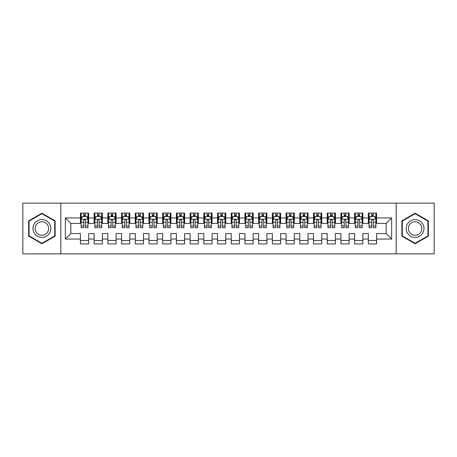 <?xml version="1.0" encoding="UTF-8"?>
<svg xmlns="http://www.w3.org/2000/svg" width="457" height="457" viewBox="0 0 457 457"><rect width="100%" height="100%" fill="white"/><g stroke="black" fill="none" stroke-linecap="round" stroke-linejoin="round"><path stroke-width="0.69" d="M396.173 253.864L434.15 253.864L434.15 203.137L396.173 203.137L396.173 253.864L60.827 253.864L60.827 203.137L22.85 203.137L22.85 253.864L60.827 253.864M396.173 203.137L60.827 203.137M65.351 239.057L65.351 217.943L80.432 217.943L80.432 223.427L70.835 223.427L70.835 233.573L65.351 239.057L80.432 239.057L80.432 243.924L88.658 243.924L88.658 239.057L94.142 239.057L94.142 243.924L102.368 243.924L102.368 239.057L107.852 239.057L107.852 243.924L116.078 243.924L116.078 239.057L121.562 239.057L121.562 243.924L129.788 243.924L129.788 239.057L135.272 239.057L135.272 243.924L143.498 243.924L143.498 239.057L148.982 239.057L148.982 243.924L157.208 243.924L157.208 239.057L162.692 239.057L162.692 243.924L170.918 243.924L170.918 239.057L176.402 239.057L176.402 243.924L184.628 243.924L184.628 239.057L190.112 239.057L190.112 243.924L198.338 243.924L198.338 239.057L203.822 239.057L203.822 243.924L212.048 243.924L212.048 239.057L217.532 239.057L217.532 243.924L225.758 243.924L225.758 239.057L231.242 239.057L231.242 243.924L239.468 243.924L239.468 239.057L244.952 239.057L244.952 243.924L253.178 243.924L253.178 239.057L258.662 239.057L258.662 243.924L266.888 243.924L266.888 239.057L272.372 239.057L272.372 243.924L280.598 243.924L280.598 239.057L286.082 239.057L286.082 243.924L294.308 243.924L294.308 239.057L299.792 239.057L299.792 243.924L308.018 243.924L308.018 239.057L313.502 239.057L313.502 243.924L321.728 243.924L321.728 239.057L327.212 239.057L327.212 243.924L335.438 243.924L335.438 239.057L340.922 239.057L340.922 243.924L349.148 243.924L349.148 239.057L354.632 239.057L354.632 243.924L362.858 243.924L362.858 239.057L368.342 239.057L368.342 243.924L376.568 243.924L376.568 233.573L386.165 233.573L386.165 223.427L376.568 223.427L376.568 217.943L391.649 217.943L391.649 239.057L376.568 239.057M376.568 217.943L376.568 213.076L368.342 213.076L368.342 217.943L362.858 217.943L362.858 213.076L354.632 213.076L354.632 217.943L349.148 217.943L349.148 213.076L340.922 213.076L340.922 217.943L335.438 217.943L335.438 213.076L327.212 213.076L327.212 217.943L321.728 217.943L321.728 213.076L313.502 213.076L313.502 217.943L308.018 217.943L308.018 213.076L299.792 213.076L299.792 217.943L294.308 217.943L294.308 213.076L286.082 213.076L286.082 217.943L280.598 217.943L280.598 213.076L272.372 213.076L272.372 217.943L266.888 217.943L266.888 213.076L258.662 213.076L258.662 217.943L253.178 217.943L253.178 213.076L244.952 213.076L244.952 217.943L239.468 217.943L239.468 213.076L231.242 213.076L231.242 217.943L225.758 217.943L225.758 213.076L217.532 213.076L217.532 217.943L212.048 217.943L212.048 213.076L203.822 213.076L203.822 217.943L198.338 217.943L198.338 213.076L190.112 213.076L190.112 217.943L184.628 217.943L184.628 213.076L176.402 213.076L176.402 217.943L170.918 217.943L170.918 213.076L162.692 213.076L162.692 217.943L157.208 217.943L157.208 213.076L148.982 213.076L148.982 217.943L143.498 217.943L143.498 213.076L135.272 213.076L135.272 217.943L129.788 217.943L129.788 213.076L121.562 213.076L121.562 217.943L116.078 217.943L116.078 213.076L107.852 213.076L107.852 217.943L102.368 217.943L102.368 213.076L94.142 213.076L94.142 217.943L88.658 217.943L88.658 213.076L80.432 213.076L80.432 217.943M362.858 239.057L362.858 233.573L368.342 233.573L368.342 239.057M391.649 217.943L386.165 223.427M349.148 239.057L349.148 233.573L354.632 233.573L354.632 239.057M368.342 217.943L368.342 223.427L362.858 223.427L362.858 217.943M335.438 239.057L335.438 233.573L340.922 233.573L340.922 239.057M354.632 217.943L354.632 223.427L349.148 223.427L349.148 217.943M321.728 239.057L321.728 233.573L327.212 233.573L327.212 239.057M340.922 217.943L340.922 223.427L335.438 223.427L335.438 217.943M308.018 239.057L308.018 233.573L313.502 233.573L313.502 239.057M327.212 217.943L327.212 223.427L321.728 223.427L321.728 217.943M294.308 239.057L294.308 233.573L299.792 233.573L299.792 239.057M313.502 217.943L313.502 223.427L308.018 223.427L308.018 217.943M280.598 239.057L280.598 233.573L286.082 233.573L286.082 239.057M299.792 217.943L299.792 223.427L294.308 223.427L294.308 217.943M266.888 239.057L266.888 233.573L272.372 233.573L272.372 239.057M286.082 217.943L286.082 223.427L280.598 223.427L280.598 217.943M253.178 239.057L253.178 233.573L258.662 233.573L258.662 239.057M272.372 217.943L272.372 223.427L266.888 223.427L266.888 217.943M239.468 239.057L239.468 233.573L244.952 233.573L244.952 239.057M258.662 217.943L258.662 223.427L253.178 223.427L253.178 217.943M225.758 239.057L225.758 233.573L231.242 233.573L231.242 239.057M244.952 217.943L244.952 223.427L239.468 223.427L239.468 217.943M212.048 239.057L212.048 233.573L217.532 233.573L217.532 239.057M231.242 217.943L231.242 223.427L225.758 223.427L225.758 217.943M198.338 239.057L198.338 233.573L203.822 233.573L203.822 239.057M217.532 217.943L217.532 223.427L212.048 223.427L212.048 217.943M184.628 239.057L184.628 233.573L190.112 233.573L190.112 239.057M203.822 217.943L203.822 223.427L198.338 223.427L198.338 217.943M170.918 239.057L170.918 233.573L176.402 233.573L176.402 239.057M190.112 217.943L190.112 223.427L184.628 223.427L184.628 217.943M157.208 239.057L157.208 233.573L162.692 233.573L162.692 239.057M176.402 217.943L176.402 223.427L170.918 223.427L170.918 217.943M143.498 239.057L143.498 233.573L148.982 233.573L148.982 239.057M162.692 217.943L162.692 223.427L157.208 223.427L157.208 217.943M129.788 239.057L129.788 233.573L135.272 233.573L135.272 239.057M148.982 217.943L148.982 223.427L143.498 223.427L143.498 217.943M116.078 239.057L116.078 233.573L121.562 233.573L121.562 239.057M135.272 217.943L135.272 223.427L129.788 223.427L129.788 217.943M102.368 239.057L102.368 233.573L107.852 233.573L107.852 239.057M121.562 217.943L121.562 223.427L116.078 223.427L116.078 217.943M88.658 239.057L88.658 233.573L94.142 233.573L94.142 239.057M107.852 217.943L107.852 223.427L102.368 223.427L102.368 217.943M70.835 233.573L80.432 233.573L80.432 239.057M94.142 217.943L94.142 223.427L88.658 223.427L88.658 217.943M368.342 216.504L369.028 216.504M375.883 216.504L376.568 216.504M354.632 216.504L355.317 216.504M362.173 216.504L362.858 216.504M340.922 216.504L341.608 216.504M348.463 216.504L349.148 216.504M327.212 216.504L327.898 216.504M334.752 216.504L335.438 216.504M313.502 216.504L314.188 216.504M321.043 216.504L321.728 216.504M299.792 216.504L300.478 216.504M307.333 216.504L308.018 216.504M286.082 216.504L286.768 216.504M293.623 216.504L294.308 216.504M272.372 216.504L273.058 216.504M279.913 216.504L280.598 216.504M258.662 216.504L259.348 216.504M266.203 216.504L266.888 216.504M244.952 216.504L245.638 216.504M252.493 216.504L253.178 216.504M231.242 216.504L231.928 216.504M238.783 216.504L239.468 216.504M217.532 216.504L218.218 216.504M225.073 216.504L225.758 216.504M203.822 216.504L204.508 216.504M211.363 216.504L212.048 216.504M190.112 216.504L190.798 216.504M197.653 216.504L198.338 216.504M176.402 216.504L177.088 216.504M183.943 216.504L184.628 216.504M162.692 216.504L163.377 216.504M170.233 216.504L170.918 216.504M148.982 216.504L149.668 216.504M156.523 216.504L157.208 216.504M135.272 216.504L135.958 216.504M142.812 216.504L143.498 216.504M121.562 216.504L122.248 216.504M129.103 216.504L129.788 216.504M107.852 216.504L108.538 216.504M115.393 216.504L116.078 216.504M94.142 216.504L94.828 216.504M101.683 216.504L102.368 216.504M80.432 216.504L81.118 216.504M87.973 216.504L88.658 216.504M80.432 240.496L88.658 240.496M94.142 240.496L102.368 240.496M107.852 240.496L116.078 240.496M121.562 240.496L129.788 240.496M135.272 240.496L143.498 240.496M148.982 240.496L157.208 240.496M162.692 240.496L170.918 240.496M176.402 240.496L184.628 240.496M190.112 240.496L198.338 240.496M203.822 240.496L212.048 240.496M217.532 240.496L225.758 240.496M231.242 240.496L239.468 240.496M244.952 240.496L253.178 240.496M258.662 240.496L266.888 240.496M272.372 240.496L280.598 240.496M286.082 240.496L294.308 240.496M299.792 240.496L308.018 240.496M313.502 240.496L321.728 240.496M327.212 240.496L335.438 240.496M340.922 240.496L349.148 240.496M354.632 240.496L362.858 240.496M368.342 240.496L376.568 240.496M65.351 217.943L70.835 223.427M386.165 233.573L391.649 239.057M55.137 220.862L41.907 213.225L28.677 220.862L28.677 236.138L41.907 243.775L55.137 236.138L55.137 220.862M401.863 220.862L401.863 236.138L415.093 243.775L428.323 236.138L428.323 220.862L415.093 213.225L401.863 220.862M85.368 214.859L83.722 214.859M87.973 225.958L85.368 225.958L85.368 227.677L87.973 227.677L87.973 219.314L86.602 216.572L82.489 216.572L81.118 219.314L81.118 227.677L83.722 227.677L83.722 225.958L81.118 225.958M81.118 219.314L81.118 213.076M87.973 219.314L87.973 213.076M83.722 216.572L83.722 213.076M85.368 213.076L85.368 216.572M85.368 225.958L85.368 220.343C84.819 219.286 84.271 219.286 83.722 220.343L83.722 225.958M85.368 216.504L83.722 216.504M99.078 214.859L97.432 214.859M101.683 225.958L99.078 225.958L99.078 227.677L101.683 227.677L101.683 219.314L100.312 216.572L96.199 216.572L94.828 219.314L94.828 227.677L97.432 227.677L97.432 225.958L94.828 225.958M94.828 219.314L94.828 213.076M101.683 219.314L101.683 213.076M97.432 216.572L97.432 213.076M99.078 213.076L99.078 216.572M99.078 225.958L99.078 220.343C98.529 219.286 97.981 219.286 97.432 220.343L97.432 225.958M99.078 216.504L97.432 216.504M112.788 214.859L111.142 214.859M115.393 225.958L112.788 225.958L112.788 227.677L115.393 227.677L115.393 219.314L114.022 216.572L109.909 216.572L108.538 219.314L108.538 227.677L111.142 227.677L111.142 225.958L108.538 225.958M108.538 219.314L108.538 213.076M115.393 219.314L115.393 213.076M111.142 216.572L111.142 213.076M112.788 213.076L112.788 216.572M112.788 225.958L112.788 220.343C112.239 219.286 111.691 219.286 111.142 220.343L111.142 225.958M112.788 216.504L111.142 216.504M49.624 224.044A8.912 8.912 0 0 0 37.451 220.782A8.912 8.912 0 0 0 34.189 232.956A8.912 8.912 0 0 0 46.363 236.218A8.912 8.912 0 0 0 49.624 224.044M47.751 225.124A6.746 6.746 0 0 0 38.531 222.656A6.746 6.746 0 0 0 36.063 231.876A6.746 6.746 0 0 0 45.283 234.344A6.746 6.746 0 0 0 47.751 225.124M41.907 243.301L29.088 235.903L29.088 221.097L41.907 213.699L54.726 221.097L54.726 235.903L41.907 243.301M422.811 224.044A8.912 8.912 0 0 0 410.637 220.782A8.912 8.912 0 0 0 407.376 232.956A8.912 8.912 0 0 0 419.549 236.218A8.912 8.912 0 0 0 422.811 224.044M420.937 225.124A6.746 6.746 0 0 0 411.717 222.656A6.746 6.746 0 0 0 409.249 231.876A6.746 6.746 0 0 0 418.469 234.344A6.746 6.746 0 0 0 420.937 225.124M415.093 243.301L402.274 235.903L402.274 221.097L415.093 213.699L427.912 221.097L427.912 235.903L415.093 243.301M126.498 214.859L124.852 214.859M129.103 225.958L126.498 225.958L126.498 227.677L129.103 227.677L129.103 219.314L127.732 216.572L123.619 216.572L122.248 219.314L122.248 227.677L124.852 227.677L124.852 225.958L122.248 225.958M122.248 219.314L122.248 213.076M129.103 219.314L129.103 213.076M124.852 216.572L124.852 213.076M126.498 213.076L126.498 216.572M126.498 225.958L126.498 220.343C125.949 219.286 125.401 219.286 124.852 220.343L124.852 225.958M126.498 216.504L124.852 216.504M140.208 214.859L138.562 214.859M142.812 225.958L140.208 225.958L140.208 227.677L142.812 227.677L142.812 219.314L141.442 216.572L137.329 216.572L135.958 219.314L135.958 227.677L138.562 227.677L138.562 225.958L135.958 225.958M135.958 219.314L135.958 213.076M142.812 219.314L142.812 213.076M138.562 216.572L138.562 213.076M140.208 213.076L140.208 216.572M140.208 225.958L140.208 220.343C139.659 219.286 139.111 219.286 138.562 220.343L138.562 225.958M140.208 216.504L138.562 216.504M153.918 214.859L152.272 214.859M156.523 225.958L153.918 225.958L153.918 227.677L156.523 227.677L156.523 219.314L155.152 216.572L151.038 216.572L149.668 219.314L149.668 227.677L152.272 227.677L152.272 225.958L149.668 225.958M149.668 219.314L149.668 213.076M156.523 219.314L156.523 213.076M152.272 216.572L152.272 213.076M153.918 213.076L153.918 216.572M153.918 225.958L153.918 220.343C153.369 219.286 152.821 219.286 152.272 220.343L152.272 225.958M153.918 216.504L152.272 216.504M167.628 214.859L165.982 214.859M170.233 225.958L167.628 225.958L167.628 227.677L170.233 227.677L170.233 219.314L168.862 216.572L164.749 216.572L163.377 219.314L163.377 227.677L165.982 227.677L165.982 225.958L163.377 225.958M163.377 219.314L163.377 213.076M170.233 219.314L170.233 213.076M165.982 216.572L165.982 213.076M167.628 213.076L167.628 216.572M167.628 225.958L167.628 220.343C167.079 219.286 166.531 219.286 165.982 220.343L165.982 225.958M167.628 216.504L165.982 216.504M181.338 214.859L179.692 214.859M183.943 225.958L181.338 225.958L181.338 227.677L183.943 227.677L183.943 219.314L182.572 216.572L178.458 216.572L177.088 219.314L177.088 227.677L179.692 227.677L179.692 225.958L177.088 225.958M177.088 219.314L177.088 213.076M183.943 219.314L183.943 213.076M179.692 216.572L179.692 213.076M181.338 213.076L181.338 216.572M181.338 225.958L181.338 220.343C180.789 219.286 180.241 219.286 179.692 220.343L179.692 225.958M181.338 216.504L179.692 216.504M195.048 214.859L193.402 214.859M197.653 225.958L195.048 225.958L195.048 227.677L197.653 227.677L197.653 219.314L196.282 216.572L192.168 216.572L190.798 219.314L190.798 227.677L193.402 227.677L193.402 225.958L190.798 225.958M190.798 219.314L190.798 213.076M197.653 219.314L197.653 213.076M193.402 216.572L193.402 213.076M195.048 213.076L195.048 216.572M195.048 225.958L195.048 220.343C194.499 219.286 193.951 219.286 193.402 220.343L193.402 225.958M195.048 216.504L193.402 216.504M208.758 214.859L207.112 214.859M211.363 225.958L208.758 225.958L208.758 227.677L211.363 227.677L211.363 219.314L209.992 216.572L205.879 216.572L204.508 219.314L204.508 227.677L207.112 227.677L207.112 225.958L204.508 225.958M204.508 219.314L204.508 213.076M211.363 219.314L211.363 213.076M207.112 216.572L207.112 213.076M208.758 213.076L208.758 216.572M208.758 225.958L208.758 220.343C208.209 219.286 207.661 219.286 207.112 220.343L207.112 225.958M208.758 216.504L207.112 216.504M222.468 214.859L220.822 214.859M225.073 225.958L222.468 225.958L222.468 227.677L225.073 227.677L225.073 219.314L223.702 216.572L219.589 216.572L218.218 219.314L218.218 227.677L220.822 227.677L220.822 225.958L218.218 225.958M218.218 219.314L218.218 213.076M225.073 219.314L225.073 213.076M220.822 216.572L220.822 213.076M222.468 213.076L222.468 216.572M222.468 225.958L222.468 220.343C221.919 219.286 221.371 219.286 220.822 220.343L220.822 225.958M222.468 216.504L220.822 216.504M236.178 214.859L234.532 214.859M238.783 225.958L236.178 225.958L236.178 227.677L238.783 227.677L238.783 219.314L237.412 216.572L233.298 216.572L231.928 219.314L231.928 227.677L234.532 227.677L234.532 225.958L231.928 225.958M231.928 219.314L231.928 213.076M238.783 219.314L238.783 213.076M234.532 216.572L234.532 213.076M236.178 213.076L236.178 216.572M236.178 225.958L236.178 220.343C235.629 219.286 235.081 219.286 234.532 220.343L234.532 225.958M236.178 216.504L234.532 216.504M249.888 214.859L248.242 214.859M252.493 225.958L249.888 225.958L249.888 227.677L252.493 227.677L252.493 219.314L251.122 216.572L247.008 216.572L245.638 219.314L245.638 227.677L248.242 227.677L248.242 225.958L245.638 225.958M245.638 219.314L245.638 213.076M252.493 219.314L252.493 213.076M248.242 216.572L248.242 213.076M249.888 213.076L249.888 216.572M249.888 225.958L249.888 220.343C249.339 219.286 248.791 219.286 248.242 220.343L248.242 225.958M249.888 216.504L248.242 216.504M263.598 214.859L261.952 214.859M266.203 225.958L263.598 225.958L263.598 227.677L266.203 227.677L266.203 219.314L264.832 216.572L260.719 216.572L259.348 219.314L259.348 227.677L261.952 227.677L261.952 225.958L259.348 225.958M259.348 219.314L259.348 213.076M266.203 219.314L266.203 213.076M261.952 216.572L261.952 213.076M263.598 213.076L263.598 216.572M263.598 225.958L263.598 220.343C263.049 219.286 262.501 219.286 261.952 220.343L261.952 225.958M263.598 216.504L261.952 216.504M277.308 214.859L275.662 214.859M279.913 225.958L277.308 225.958L277.308 227.677L279.913 227.677L279.913 219.314L278.542 216.572L274.428 216.572L273.058 219.314L273.058 227.677L275.662 227.677L275.662 225.958L273.058 225.958M273.058 219.314L273.058 213.076M279.913 219.314L279.913 213.076M275.662 216.572L275.662 213.076M277.308 213.076L277.308 216.572M277.308 225.958L277.308 220.343C276.759 219.286 276.211 219.286 275.662 220.343L275.662 225.958M277.308 216.504L275.662 216.504M291.018 214.859L289.372 214.859M293.623 225.958L291.018 225.958L291.018 227.677L293.623 227.677L293.623 219.314L292.252 216.572L288.139 216.572L286.768 219.314L286.768 227.677L289.372 227.677L289.372 225.958L286.768 225.958M286.768 219.314L286.768 213.076M293.623 219.314L293.623 213.076M289.372 216.572L289.372 213.076M291.018 213.076L291.018 216.572M291.018 225.958L291.018 220.343C290.469 219.286 289.921 219.286 289.372 220.343L289.372 225.958M291.018 216.504L289.372 216.504M304.728 214.859L303.082 214.859M307.333 225.958L304.728 225.958L304.728 227.677L307.333 227.677L307.333 219.314L305.962 216.572L301.849 216.572L300.478 219.314L300.478 227.677L303.082 227.677L303.082 225.958L300.478 225.958M300.478 219.314L300.478 213.076M307.333 219.314L307.333 213.076M303.082 216.572L303.082 213.076M304.728 213.076L304.728 216.572M304.728 225.958L304.728 220.343C304.179 219.286 303.631 219.286 303.082 220.343L303.082 225.958M304.728 216.504L303.082 216.504M318.438 214.859L316.792 214.859M321.043 225.958L318.438 225.958L318.438 227.677L321.043 227.677L321.043 219.314L319.672 216.572L315.558 216.572L314.188 219.314L314.188 227.677L316.792 227.677L316.792 225.958L314.188 225.958M314.188 219.314L314.188 213.076M321.043 219.314L321.043 213.076M316.792 216.572L316.792 213.076M318.438 213.076L318.438 216.572M318.438 225.958L318.438 220.343C317.889 219.286 317.341 219.286 316.792 220.343L316.792 225.958M318.438 216.504L316.792 216.504M332.148 214.859L330.502 214.859M334.752 225.958L332.148 225.958L332.148 227.677L334.752 227.677L334.752 219.314L333.382 216.572L329.269 216.572L327.898 219.314L327.898 227.677L330.502 227.677L330.502 225.958L327.898 225.958M327.898 219.314L327.898 213.076M334.752 219.314L334.752 213.076M330.502 216.572L330.502 213.076M332.148 213.076L332.148 216.572M332.148 225.958L332.148 220.343C331.599 219.286 331.051 219.286 330.502 220.343L330.502 225.958M332.148 216.504L330.502 216.504M345.858 214.859L344.212 214.859M348.463 225.958L345.858 225.958L345.858 227.677L348.463 227.677L348.463 219.314L347.092 216.572L342.978 216.572L341.608 219.314L341.608 227.677L344.212 227.677L344.212 225.958L341.608 225.958M341.608 219.314L341.608 213.076M348.463 219.314L348.463 213.076M344.212 216.572L344.212 213.076M345.858 213.076L345.858 216.572M345.858 225.958L345.858 220.343C345.309 219.286 344.761 219.286 344.212 220.343L344.212 225.958M345.858 216.504L344.212 216.504M359.568 214.859L357.922 214.859M362.173 225.958L359.568 225.958L359.568 227.677L362.173 227.677L362.173 219.314L360.802 216.572L356.689 216.572L355.317 219.314L355.317 227.677L357.922 227.677L357.922 225.958L355.317 225.958M355.317 219.314L355.317 213.076M362.173 219.314L362.173 213.076M357.922 216.572L357.922 213.076M359.568 213.076L359.568 216.572M359.568 225.958L359.568 220.343C359.019 219.286 358.471 219.286 357.922 220.343L357.922 225.958M359.568 216.504L357.922 216.504M373.278 214.859L371.632 214.859M375.883 225.958L373.278 225.958L373.278 227.677L375.883 227.677L375.883 219.314L374.512 216.572L370.399 216.572L369.028 219.314L369.028 227.677L371.632 227.677L371.632 225.958L369.028 225.958M369.028 219.314L369.028 213.076M375.883 219.314L375.883 213.076M371.632 216.572L371.632 213.076M373.278 213.076L373.278 216.572M373.278 225.958L373.278 220.343C372.729 219.286 372.181 219.286 371.632 220.343L371.632 225.958M373.278 216.504L371.632 216.504M87.938 219.246L81.152 219.246M81.118 216.738L82.409 216.738M86.681 216.738L87.973 216.738M83.722 222.285L81.118 222.285M87.973 222.285L85.368 222.285M85.368 215.733L83.722 215.733M101.648 219.246L94.862 219.246M94.828 216.738L96.119 216.738M100.391 216.738L101.683 216.738M97.432 222.285L94.828 222.285M101.683 222.285L99.078 222.285M99.078 215.733L97.432 215.733M115.358 219.246L108.572 219.246M108.538 216.738L109.829 216.738M114.101 216.738L115.393 216.738M111.142 222.285L108.538 222.285M115.393 222.285L112.788 222.285M112.788 215.733L111.142 215.733M129.068 219.246L122.282 219.246M122.248 216.738L123.539 216.738M127.811 216.738L129.103 216.738M124.852 222.285L122.248 222.285M129.103 222.285L126.498 222.285M126.498 215.733L124.852 215.733M142.778 219.246L135.992 219.246M135.958 216.738L137.249 216.738M141.521 216.738L142.812 216.738M138.562 222.285L135.958 222.285M142.812 222.285L140.208 222.285M140.208 215.733L138.562 215.733M156.488 219.246L149.702 219.246M149.668 216.738L150.959 216.738M155.231 216.738L156.523 216.738M152.272 222.285L149.668 222.285M156.523 222.285L153.918 222.285M153.918 215.733L152.272 215.733M170.198 219.246L163.412 219.246M163.377 216.738L164.669 216.738M168.941 216.738L170.233 216.738M165.982 222.285L163.377 222.285M170.233 222.285L167.628 222.285M167.628 215.733L165.982 215.733M183.908 219.246L177.122 219.246M177.088 216.738L178.379 216.738M182.651 216.738L183.943 216.738M179.692 222.285L177.088 222.285M183.943 222.285L181.338 222.285M181.338 215.733L179.692 215.733M197.618 219.246L190.832 219.246M190.798 216.738L192.089 216.738M196.361 216.738L197.653 216.738M193.402 222.285L190.798 222.285M197.653 222.285L195.048 222.285M195.048 215.733L193.402 215.733M211.328 219.246L204.542 219.246M204.508 216.738L205.799 216.738M210.071 216.738L211.363 216.738M207.112 222.285L204.508 222.285M211.363 222.285L208.758 222.285M208.758 215.733L207.112 215.733M225.038 219.246L218.252 219.246M218.218 216.738L219.509 216.738M223.781 216.738L225.073 216.738M220.822 222.285L218.218 222.285M225.073 222.285L222.468 222.285M222.468 215.733L220.822 215.733M238.748 219.246L231.962 219.246M231.928 216.738L233.219 216.738M237.491 216.738L238.783 216.738M234.532 222.285L231.928 222.285M238.783 222.285L236.178 222.285M236.178 215.733L234.532 215.733M252.458 219.246L245.672 219.246M245.638 216.738L246.929 216.738M251.201 216.738L252.493 216.738M248.242 222.285L245.638 222.285M252.493 222.285L249.888 222.285M249.888 215.733L248.242 215.733M266.168 219.246L259.382 219.246M259.348 216.738L260.639 216.738M264.911 216.738L266.203 216.738M261.952 222.285L259.348 222.285M266.203 222.285L263.598 222.285M263.598 215.733L261.952 215.733M279.878 219.246L273.092 219.246M273.058 216.738L274.349 216.738M278.621 216.738L279.913 216.738M275.662 222.285L273.058 222.285M279.913 222.285L277.308 222.285M277.308 215.733L275.662 215.733M293.588 219.246L286.802 219.246M286.768 216.738L288.059 216.738M292.331 216.738L293.623 216.738M289.372 222.285L286.768 222.285M293.623 222.285L291.018 222.285M291.018 215.733L289.372 215.733M307.298 219.246L300.512 219.246M300.478 216.738L301.769 216.738M306.041 216.738L307.333 216.738M303.082 222.285L300.478 222.285M307.333 222.285L304.728 222.285M304.728 215.733L303.082 215.733M321.008 219.246L314.222 219.246M314.188 216.738L315.479 216.738M319.751 216.738L321.043 216.738M316.792 222.285L314.188 222.285M321.043 222.285L318.438 222.285M318.438 215.733L316.792 215.733M334.718 219.246L327.932 219.246M327.898 216.738L329.189 216.738M333.461 216.738L334.752 216.738M330.502 222.285L327.898 222.285M334.752 222.285L332.148 222.285M332.148 215.733L330.502 215.733M348.428 219.246L341.642 219.246M341.608 216.738L342.899 216.738M347.171 216.738L348.463 216.738M344.212 222.285L341.608 222.285M348.463 222.285L345.858 222.285M345.858 215.733L344.212 215.733M362.138 219.246L355.352 219.246M355.317 216.738L356.609 216.738M360.881 216.738L362.173 216.738M357.922 222.285L355.317 222.285M362.173 222.285L359.568 222.285M359.568 215.733L357.922 215.733M375.848 219.246L369.062 219.246M369.028 216.738L370.319 216.738M374.591 216.738L375.883 216.738M371.632 222.285L369.028 222.285M375.883 222.285L373.278 222.285M373.278 215.733L371.632 215.733"/></g></svg>
